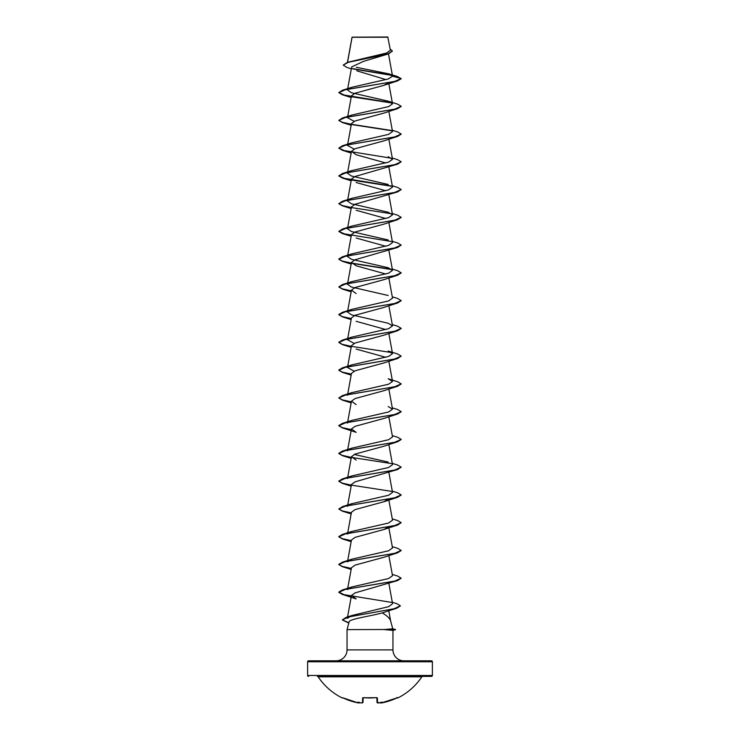 <?xml version="1.0" encoding="UTF-8"?>
<svg xmlns="http://www.w3.org/2000/svg" width="740" height="740" viewBox="0 0 740 740"><rect width="100%" height="100%" fill="white"/><g stroke="black" fill="none" stroke-linecap="round" stroke-linejoin="round"><path stroke-width="1.11" d="M380.314 702.612L380.323 702.63A0.472 0.463 -5 0 0 380.85 702.945L381.942 702.88A62.095 62.077 -0 0 0 396.816 697.959L397.843 697.94A0.472 0.472 0 0 1 397.241 697.774M397.843 697.94A62.382 62.382 0 0 0 421.837 676.823L318.163 676.823A62.382 62.382 0 0 0 342.157 697.94L343.184 697.959A62.095 62.077 -0 0 0 358.058 702.88L359.15 702.945A0.472 0.463 5 0 0 359.686 702.612M359.15 702.945L359.168 702.778A46.343 21.941 -36.7 0 1 357.901 702.103A46.343 24.374 33.8 0 0 360.315 702.778L360.315 702.778A62.142 61.901 0 0 0 361.388 702.945L362.489 702.88L362.618 697.959L363.562 697.644A62.382 56.064 0 0 0 376.438 697.644L377.382 697.959L377.511 702.88L378.612 702.945A62.142 61.901 -0 0 0 379.685 702.778A46.343 24.374 -33.8 0 0 382.099 702.103A46.343 21.941 36.7 0 1 380.832 702.778L380.85 702.945M432.382 661.745L307.618 661.745A0.934 0.934 0 0 1 308.552 660.811L431.448 660.811A0.934 0.934 0 0 1 432.382 661.745L432.382 675.472A0.934 0.934 0 0 1 431.448 676.406L317.386 676.406A0.934 0.934 0 0 1 318.163 676.823M431.448 676.406L422.614 676.406A0.934 0.934 0 0 0 421.837 676.823M308.552 676.406A0.934 0.934 0 0 1 307.618 675.472L432.382 675.472M351.315 68.876L346.857 67.414L343.193 65.111L347.476 62.326L386.521 53.04L390.387 50.237L387.788 37L352.055 37.157M388.028 37.24L352.074 37.277L347.55 62.299M392.727 628.76L395.493 629.5L384.809 629.5L392.727 628.778L390.618 620.888C389.804 618.344 387.011 615.689 382.247 612.905C371.027 616.078 348.919 619.047 349.123 621.868L347.042 629.62L384.809 629.5M403.874 660.811A10.915 10.915 0 0 1 392.959 649.896L347.042 649.896A10.915 10.915 0 0 1 336.127 660.811M347.042 629.62L347.042 649.896M384.976 629.62L392.959 630.406L392.959 649.896M307.618 661.745L307.618 675.472M343.193 65.111L348.327 62.299L388.454 53.891L363.414 61.392L351.676 66.924L347.652 88.994M356.819 70.818L386.039 79.642M388.26 82.936L383.866 85.35L355.089 93.203L351.463 95.83L347.652 116.754M401.182 106.403L397.574 108.66L383.866 113.109L355.08 120.972L351.463 123.589L347.652 144.513M401.182 134.162L397.574 136.419L383.866 140.868L355.071 148.731L351.463 151.349L356.134 154.753L385.808 162.985M392.283 158.018L397.574 159.655L401.191 161.801L397.574 164.178L355.08 176.49L351.463 179.108L347.652 200.031M356.134 182.512L385.808 190.744M392.283 185.777L397.574 187.414L401.191 189.56L397.574 191.938L355.089 204.249L351.463 206.867L347.652 227.791M356.144 210.271L385.808 218.504M401.182 217.44L397.574 219.697L383.866 224.146L355.08 232.008L351.472 234.626L347.652 255.55M356.162 238.03L385.808 246.263M392.283 241.296L397.574 242.933L401.191 245.079L397.574 247.456L355.071 259.768L351.463 262.386L356.134 265.789L385.808 274.022M401.182 272.958L397.574 275.215L383.866 279.664L355.08 287.527L351.463 290.145L356.134 293.549M401.182 300.718L397.574 302.984L383.866 307.424L355.089 315.277L351.463 317.904L347.486 339.762L354.192 343.425M356.134 321.308L385.808 329.541M401.182 328.477L397.574 330.743L383.866 335.183L355.071 343.046L351.463 345.663L347.486 367.521L351.815 364.885L388.602 356.449L392.514 353.637L388.186 351.01L397.574 353.97L401.191 356.116L394.568 359.048L342.426 367.854L338.809 370L342.121 372.054L351.343 374.107M356.134 349.067L385.808 357.3M401.191 356.116L397.574 358.502L383.866 362.942L355.071 370.805L351.472 373.423L347.652 394.346M401.182 383.995L397.574 386.262L383.866 390.711L355.089 398.564L351.463 401.182L356.134 404.586M401.182 411.755L397.574 414.021L383.866 418.461L355.089 426.323L351.463 428.941L356.134 432.345L342.426 427.896L351.296 429.848M401.182 439.514L397.574 441.78L383.866 446.229L355.071 454.082L351.463 456.7L356.134 460.104M392.283 463.37L397.574 465.007L401.191 467.153L397.574 469.539L355.08 481.842L351.463 484.46L347.652 505.383M388.417 499.065L383.866 501.748L355.089 509.601L351.463 512.219L347.486 534.077L351.815 531.44L388.583 523.014L392.514 520.202L388.842 500.037M388.25 527.084L383.866 529.507L355.089 537.36L351.463 539.978L347.652 560.902M401.182 550.551L397.574 552.817L383.866 557.266L355.071 565.129L351.463 567.737L347.652 588.661M392.283 574.407L397.574 576.044L401.191 578.199L397.574 580.576L355.071 592.888L351.472 595.496L356.134 598.901L342.426 594.451L351.296 596.403M400.358 605.94L396.548 608.308L382.247 612.905M347.504 617.206L347.3 618.353L351.981 615.476L388.685 606.652L392.561 603.701L388.842 583.314M347.606 588.901L347.486 589.595L351.815 586.968L388.602 578.523L392.514 575.72L388.842 555.555M347.606 561.142L347.486 561.836L351.815 559.199L388.583 550.773L392.514 547.961L388.842 527.796M348.327 505.254L351.815 503.681L388.602 495.245L392.514 492.442L388.842 472.277M348.327 477.494L351.824 475.922L388.574 467.495L392.514 464.683L388.842 444.518M388.186 462.047L354.192 454.462M348.337 449.726L351.824 448.163L388.602 439.727L392.514 436.924L388.842 416.759M348.337 421.967L351.815 420.403L388.583 411.976L392.514 409.155L388.186 406.528M348.337 394.207L351.815 392.644L388.583 384.217L392.514 381.396L388.186 378.769L397.574 381.729L401.191 383.875L394.568 386.807L342.426 395.613L338.809 397.99L342.426 400.137L351.296 402.088M354.192 371.184L347.486 367.521M348.337 338.689L351.815 337.125L388.583 328.699L392.514 325.878L388.186 323.25L351.407 314.815L347.486 312.002L351.815 309.366L388.593 300.93L392.514 298.118L388.842 277.963M388.186 295.491L351.426 287.055L347.486 284.243L347.606 283.55M348.327 283.17L351.815 281.607L388.593 273.171L392.514 270.359L388.186 267.732L351.398 259.287L347.486 256.484L351.815 253.848L388.574 245.421L392.514 242.6L388.842 222.444M388.186 239.973L351.417 231.537L347.486 228.725L347.606 228.031M348.327 227.652L351.824 226.089L388.602 217.653L392.514 214.84L388.186 212.214L351.417 203.778L347.486 200.965L347.606 200.272M348.337 199.893L351.824 198.329L388.574 189.903L392.514 187.081L388.842 166.926M388.186 184.454L351.398 176.009L347.486 173.206L347.606 172.513M348.337 172.133L351.815 170.57L388.602 162.134L392.514 159.322L388.176 156.695M354.192 149.11L347.486 145.447L347.606 144.753M348.337 144.374L351.815 142.811L388.593 134.375L392.514 131.563L388.842 111.407M354.192 121.351L347.486 117.688L347.606 116.994M348.337 116.615L351.815 115.052L388.583 106.616L392.514 103.803L388.176 101.167L351.417 92.741L347.486 89.928L347.606 89.235M348.327 88.856L351.815 87.292L388.241 78.977L392.533 76.201L388.768 73.834L356.319 67.284M392.163 75.462L352.906 68.922M388.454 53.891L392.385 51.152M383.866 85.35L397.574 80.9L401.191 78.755L397.389 76.498L388.768 73.834M391.793 75.156L352.499 68.607M347.476 62.326L387.834 53.863L392.394 51.041L390.184 49.053M351.815 87.292L342.426 90.252L394.568 81.456L401.191 78.523L392.533 76.201M397.574 80.9L345.432 89.707L338.809 92.639L342.426 94.785L351.296 96.737M351.74 96.811L392.043 103.045M397.574 108.66L345.432 117.466L338.809 120.398L342.426 122.544L351.296 124.496M351.75 124.57L392.043 130.804M397.574 136.419L345.432 145.225L338.809 148.157L342.426 150.303L351.296 152.255M397.574 164.178L345.432 172.984L338.809 175.917L342.426 178.062L351.296 180.014M351.75 180.088L392.043 186.323M397.574 191.938L345.432 200.744L338.809 203.676L342.426 205.822L351.296 207.774M397.574 219.697L345.432 228.503L338.809 231.435L342.426 233.581L351.296 235.533M397.574 247.456L345.432 256.262L338.809 259.194L342.426 261.34L351.296 263.292M351.75 263.366L392.043 269.601M397.574 275.215L345.432 284.021L338.809 286.954L342.426 289.1L351.296 291.051M397.574 302.984L345.432 311.781L338.809 314.713L342.426 316.859L351.296 318.811M397.574 330.743L345.432 339.54L338.809 342.472L342.426 344.618L351.296 346.57M397.574 358.502L345.432 367.299L338.809 370.231L342.426 372.377L351.296 374.329M397.574 386.262L345.432 395.058L338.809 397.99M397.574 414.021L345.432 422.818L338.809 425.75L342.426 427.896M397.574 441.78L345.432 450.577L338.809 453.509L342.426 455.655L351.296 457.607M397.574 469.539L345.432 478.336L338.809 481.268L342.426 483.414L351.296 485.366M401.182 495.032L397.574 497.299L345.432 506.095L338.809 509.027L342.426 511.174L351.296 513.125M392.283 518.888L397.574 520.525L401.191 522.68L397.574 525.058L345.432 533.855L338.809 536.787L342.426 538.933L351.296 540.885M397.574 552.817L345.432 561.614L338.809 564.546L342.426 566.692L351.296 568.644M397.574 580.576L345.432 589.373L338.809 592.305L342.426 594.451M396.548 608.308L348.216 617.021L342.37 619.926L348.79 623.099M342.426 90.252L338.809 92.639M338.818 92.519L344.331 95.072L391.664 102.74M388.176 101.167L397.574 104.136L401.191 106.283L394.568 109.215L342.426 118.011L338.809 120.398M338.818 120.278L342.305 122.276L351.343 124.274M351.583 124.311L391.673 130.499M392.283 130.258L397.574 131.896L401.191 134.042L394.568 136.974L342.426 145.771L338.809 148.157M338.818 148.037L344.341 150.59L391.673 158.258M401.191 161.801L394.568 164.733L342.426 173.53L338.809 175.917M338.818 175.796L344.331 178.349L391.673 186.018M401.191 189.56L394.568 192.493L342.426 201.289L338.809 203.676M338.818 203.556L342.305 205.554L351.343 207.552M351.602 207.598L391.673 213.777M392.283 213.536L397.574 215.174L401.191 217.32L394.568 220.252L342.426 229.049L338.809 231.435M338.818 231.315L344.331 233.868L391.664 241.536M401.191 245.079L394.568 248.011L342.426 256.808L338.809 258.963L342.121 261.017L351.343 263.07M351.583 263.107L391.664 269.295M392.283 269.055L397.574 270.692L401.191 272.838L394.568 275.77L342.426 284.567L338.809 286.954M338.818 286.833L342.305 288.831L351.343 290.829M392.283 296.814L397.574 298.451L401.191 300.597L394.568 303.529L342.426 312.326L338.809 314.482L342.121 316.535L351.343 318.589M392.283 324.573L397.574 326.211L401.191 328.357L394.568 331.289L342.426 340.086L338.809 342.241L342.121 344.294L351.343 346.348M351.583 346.385L391.673 352.573M338.818 397.87L342.305 399.868L351.343 401.866M392.283 407.851L397.574 409.488L401.191 411.634L394.568 414.567L342.426 423.373L338.809 425.519L342.121 427.572L351.343 429.625M392.283 435.61L397.574 437.248L401.191 439.394L394.568 442.326L342.426 451.132L338.809 453.278L342.121 455.331L351.343 457.385M351.583 457.422L391.664 463.61M401.191 467.153L394.568 470.085L342.426 478.891L338.809 481.037L342.121 483.091L351.343 485.144M351.583 485.181L391.664 491.369M392.283 491.129L397.574 492.766L401.191 494.912L394.568 497.854L342.426 506.65L338.809 509.027M338.818 508.907L342.305 510.905L351.343 512.903M401.191 522.68L394.568 525.613L342.426 534.409L338.809 536.555L342.121 538.609L351.343 540.663M392.283 546.647L397.574 548.284L401.191 550.44L394.568 553.372L342.426 562.169L338.809 564.315L342.121 566.368L351.343 568.422M401.191 578.199L394.568 581.131L342.426 589.928L338.809 592.074L343.961 594.646L391.414 602.379M392.302 602.268L396.834 603.683L400.368 605.829L394.17 608.715L346.098 617.391L342.37 619.926M342.38 619.805L348.873 622.812M384.976 629.731L395.493 629.5M377.511 702.88L376.984 702.445L376.864 697.709M363.137 697.709L363.016 702.436L363.137 697.709L363.016 702.436L362.489 702.88M380.305 702.528L381.942 702.88L396.816 697.959L381.109 703M380.286 702.352L380.832 702.778M358.058 702.88L342.5 697.681L358.058 702.88L359.696 702.528L358.086 702.889M359.168 702.778L359.714 702.352M361.388 702.945L363.016 702.436L361.425 702.954M376.873 697.644L377.382 697.959M363.127 697.644L362.618 697.959M370 697.987L363.053 697.746L376.438 697.691L370 697.987M352.036 37.194L347.449 62.326M388.482 53.881L392.524 76.063M388.842 83.648L392.514 103.803M388.842 139.166L392.514 159.322M351.463 151.349L347.652 172.272M388.842 194.685L392.514 214.84M347.606 255.79L347.486 256.484M388.842 250.203L392.514 270.359M351.463 262.386L347.652 283.309M351.463 290.145L347.486 312.002M388.842 305.722L392.514 325.878M388.842 333.481L392.514 353.637M388.842 361.24L392.514 381.396M347.606 394.587L347.486 395.28M388.842 389L392.514 409.155M351.463 401.182L347.652 422.105M347.606 422.346L347.486 423.039M351.463 428.941L347.652 449.865M347.606 450.105L347.486 450.799M351.463 456.7L347.652 477.624M347.606 477.864L347.486 478.558M347.606 505.624L347.486 506.317M351.463 595.496L347.55 616.966M388.778 610.731L390.664 621.063M351.158 97.523L342.426 94.785M351.158 125.291L342.426 122.544M351.158 153.051L342.426 150.303M351.158 180.81L342.426 178.062M351.158 208.569L342.426 205.822M351.158 236.328L342.426 233.581M351.158 264.088L342.426 261.34M351.158 291.847L342.426 289.1M351.158 319.606L342.426 316.859M351.158 347.365L342.426 344.618M351.158 375.125L342.426 372.377M351.158 402.884L342.426 400.137M351.158 458.402L342.426 455.655M351.158 486.162L342.426 483.414M383.866 501.748L397.574 497.299M351.158 513.921L342.426 511.174M383.866 529.507L397.574 525.058M351.158 541.68L342.426 538.933M351.158 569.439L342.426 566.692M351.981 615.476L346.098 617.391M351.815 586.959L342.426 589.928M351.815 559.199L342.426 562.169M351.815 531.44L342.426 534.409M351.815 503.681L342.426 506.65M351.824 475.922L342.426 478.891M351.824 448.163L342.426 451.132M351.815 420.403L342.426 423.373M351.815 392.644L342.426 395.613M351.815 364.885L342.426 367.854M351.815 337.125L342.426 340.086M351.815 309.366L342.426 312.326M351.815 281.607L342.426 284.567M351.815 253.848L342.426 256.808M351.815 226.089L342.426 229.049M351.815 198.329L342.426 201.289M351.815 170.57L342.426 173.53M351.815 142.811L342.426 145.771M351.815 115.052L342.426 118.011M392.959 630.415L395.493 629.731M377.77 703L379.555 702.806L376.984 702.436M397.065 697.432L397.5 697.681L396.816 697.959M342.157 697.94L342.786 697.727"/></g></svg>
